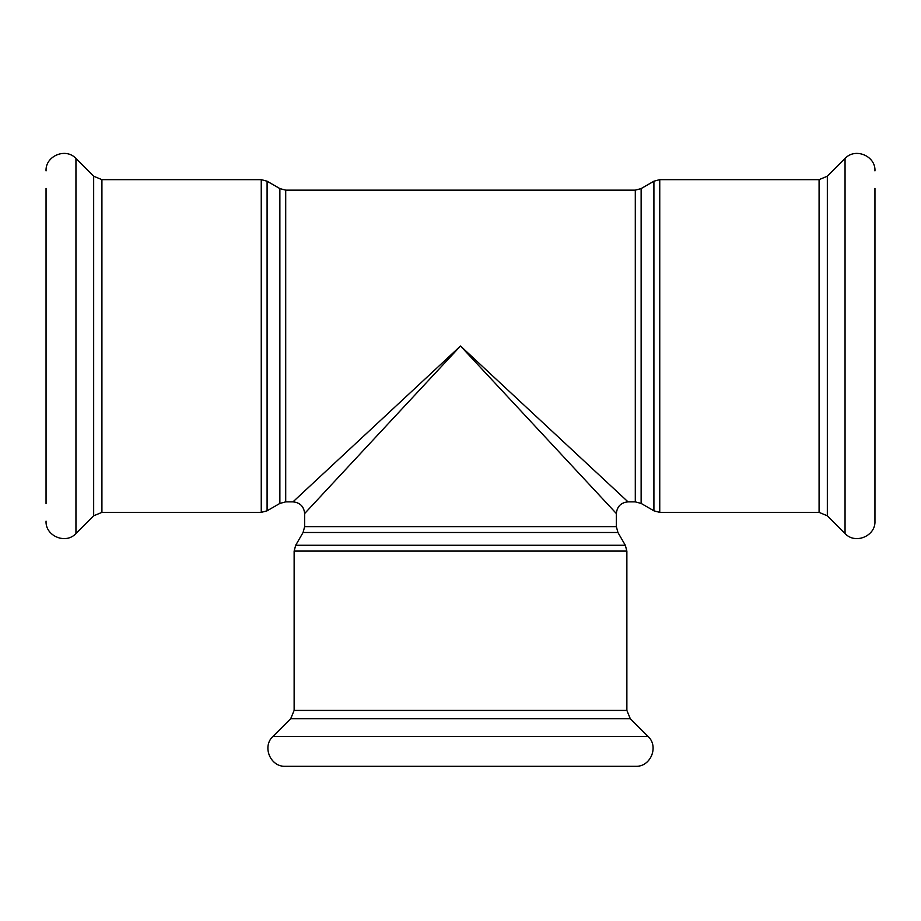<?xml version="1.0" encoding="UTF-8"?>
<svg xmlns="http://www.w3.org/2000/svg" width="921" height="921" viewBox="0 0 921 921"><rect width="100%" height="100%" fill="white"/><g stroke="black" fill="none" stroke-linecap="round" stroke-linejoin="round"><path stroke-width="1.38" d="M272.996 736.397L648.004 736.397C659.183 746.424 650.617 767.101 635.617 766.295L285.383 766.295C270.383 767.101 261.817 746.424 272.996 736.397L290.714 718.679L294.133 710.425L294.133 551.092L295.699 545.255L303.078 532.476L304.644 526.639L304.644 513.538L460.5 346.008L616.356 513.538L616.356 526.639L304.644 526.639M635.294 501.864L628.03 501.864L460.5 346.008L292.97 501.864L285.706 501.864L285.706 190.152L635.294 190.152L635.294 501.864L641.131 503.43L641.131 188.586L653.91 181.207L653.91 510.81L659.747 512.375L659.747 179.641L819.08 179.641L819.08 512.375L827.334 515.795L845.052 533.512C855.079 544.679 875.756 536.126 874.95 521.125L874.95 346.008L874.95 521.125M302.894 766.295L618.106 766.295M874.95 188.402L874.95 346.008L874.95 188.402M46.05 188.402L46.05 503.614M303.078 532.476L617.922 532.476L616.356 526.639M617.922 532.476L625.301 545.255L295.699 545.255M294.133 551.092L626.867 551.092L625.301 545.255M294.133 710.425L626.867 710.425L626.867 551.092M285.706 190.152L279.869 188.586L279.869 503.43L285.706 501.864M279.869 503.43L267.09 510.81L267.09 181.207L279.869 188.586M261.253 512.375L101.92 512.375L101.92 179.641L261.253 179.641L261.253 512.375L267.09 510.81M290.714 718.679L630.286 718.679L648.004 736.397M819.08 179.641L827.334 176.222L845.052 158.504L845.052 533.512M827.334 176.222L827.334 515.795M101.92 179.641L93.666 176.222L75.948 158.504L75.948 533.512C65.921 544.679 45.244 536.126 46.05 521.125M93.666 176.222L93.666 515.795L75.948 533.512M653.91 181.207L659.747 179.641M641.131 503.43L653.91 510.81M659.747 512.375L819.08 512.375M635.294 190.152L641.131 188.586M261.253 179.641L267.09 181.207M304.655 513.527C303.918 506.481 300.027 502.59 292.982 501.853M616.345 513.538C617.07 506.492 620.961 502.59 628.018 501.853M626.867 710.425L630.286 718.679M845.052 158.504C855.079 147.325 875.756 155.891 874.95 170.892M75.948 158.504C65.921 147.325 45.244 155.891 46.05 170.892M101.92 512.375L93.666 515.795"/></g></svg>
